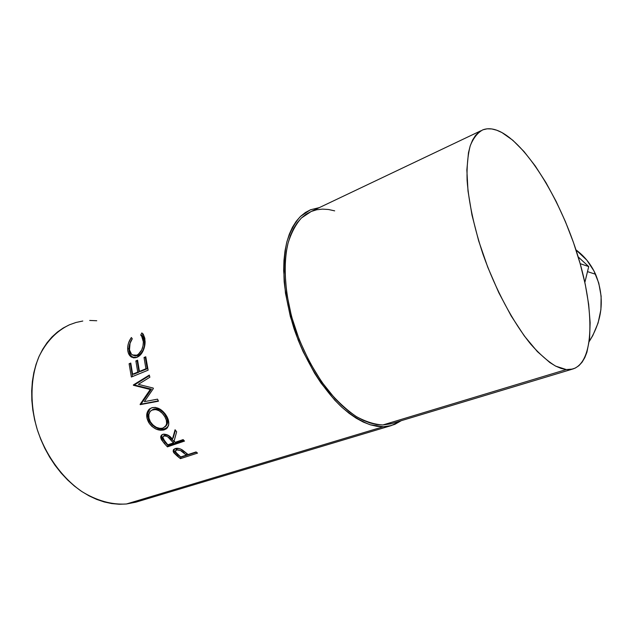 <?xml version="1.0" encoding="UTF-8"?>
<svg xmlns="http://www.w3.org/2000/svg" width="633" height="633" viewBox="0 0 633 633"><rect width="100%" height="100%" fill="white"/><g stroke="black" fill="none" stroke-linecap="round" stroke-linejoin="round"><path stroke-width="0.95" d="M589.26 341.456C602.774 319.657 604.871 297.257 595.558 274.255C590.985 264.246 584.457 256.12 575.975 249.893L586.838 260.155L593.92 270.877L598.763 283.054L601.128 296.181L600.899 309.695L598.082 323.012L592.805 335.561L589.26 341.456M69.306 324.864C56.432 331.067 46.336 341.63 39.009 356.553C30.424 377.094 29.601 403.838 37.315 429.728C45.845 455.428 62.216 477.947 81.704 491.461C96.802 500.743 111.717 504.92 126.442 503.987L383.274 426.753L370.25 424.775C360.984 421.262 351.513 415.414 341.844 407.225C322.608 389.042 304.892 360.224 293.981 328.551C289.123 312.623 285.855 297.059 284.177 281.859C283.449 267.221 284.312 254.031 286.757 242.281C290.056 231.607 294.598 223.006 300.398 216.494L310.368 209.839L319.349 207.6L310.518 209.776L305.304 212.546L300.517 216.383L296.212 221.289L292.454 227.239L289.305 234.194L286.804 242.099L285.008 250.897L283.956 260.487L283.663 270.782L285.443 293.008L290.349 316.516L298.19 340.135L303.088 351.608L314.546 373.154L320.947 382.957L334.667 400.072L341.804 407.185L349.02 413.262L356.213 418.231L363.31 422.076L370.234 424.775L376.912 426.325L383.274 426.753L126.442 503.987L137.005 501.827M197.52 453.109L180.437 458.656L173.442 452.184L173.434 449.699L175.127 448.575L178.735 448.433L180.753 449.106L188.112 454.534L196.056 451.946L197.52 453.109L196.056 451.946L188.112 454.534L182.589 450.118C179.922 448.409 177.438 447.895 175.127 448.575L173.102 451.036L173.861 452.848L177.256 456.108L177.746 454.723L174.415 451.519L173.861 452.848L174.415 451.519L173.687 449.39L174.415 451.519L177.746 454.723L177.256 456.108L180.437 458.656L197.52 453.109M184.504 441.098L167.428 446.866L163.567 442.578L160.687 437.87L161.439 435.108L163.884 434.103L167.959 435.124L172.445 439.167L175.08 429.736L176.647 431.817L174.099 441.074L175.199 442.301L183.135 439.603L184.504 441.098L183.135 439.603L175.199 442.301L174.099 441.074L176.647 431.817L175.08 429.736L172.445 439.167C169.636 435.417 166.4 433.819 162.721 434.365L160.711 436.39L161.312 439.524L164.406 443.551L165.118 442.364L162.08 438.408L161.312 439.524L162.08 438.408L161.637 434.934L161.874 438.004L165.118 442.364L164.406 443.551L167.428 446.866L184.504 441.098M149.435 423.627L146.935 418.065L146.872 413.626L148.478 410.002L149.855 408.736L152.418 407.597L155.362 407.423L159.54 408.878L165.126 413.792L168.433 420.352L168.71 424.506L167.357 427.821L166.068 428.984L163.536 430.052L160.505 430.258L156.098 429.127L151.952 426.444L149.435 423.627M138.35 384.358L153.21 388.061L153.376 388.535L144.371 401.639L157.538 399.154L158.448 401.203L140.217 404.645L150.243 389.509L133.334 384.975L149.293 375.084L149.863 377.236L138.35 384.358L149.863 377.236L149.293 375.084L133.334 384.975L134.592 384.785L149.435 375.638L134.592 384.785L133.334 384.975L134.592 384.785L133.421 385.283L150.243 389.509L151.437 389.145L134.671 385.086L151.437 389.145L150.243 389.509L140.099 404.352L141.23 403.83L151.437 389.145L140.217 404.645L141.23 403.83L140.217 404.645L158.448 401.203L157.538 399.154L144.371 401.639L153.376 388.535L153.21 388.061L138.35 384.358M148.122 370.186L131.363 377.015L129.092 363.761L130.778 363.057L132.613 374.206L137.733 372.109L135.873 360.921L137.583 360.201L139.442 371.413L145.922 368.754L144.031 357.495L145.764 356.767L148.122 370.186L145.764 356.767L144.031 357.495L145.922 368.754L139.442 371.413L140.732 371.397L147.212 368.746L145.922 368.754L147.212 368.746L145.345 357.677L144.031 357.495L145.851 357.463L145.345 357.677L147.212 368.746L140.732 371.397L139.442 371.413L137.583 360.201L135.873 360.921L137.733 372.109L132.613 374.206L133.903 374.19L139.023 372.093L137.733 372.109L139.023 372.093L137.195 361.095L135.873 360.921L137.67 360.889L137.195 361.095L139.023 372.093L133.903 374.19L132.613 374.206L130.778 363.057L129.092 363.761L130.865 363.746L129.092 363.761L131.363 377.015L148.122 370.186M130.952 338.125L131.387 337.531L132.265 338.805L130.05 343.268L129.488 349.922L131.553 354.33L134.006 355.611L136.127 355.453L138.247 354.401L141.713 349.922L143.011 345.911L143.351 341.844L142.662 337.706L140.724 335.079L141.824 332.926L143.224 334.145L144.862 338.354L144.981 343.782L143.232 350.611L140.028 355.279L136.055 357.645L133.452 357.851L130.406 356.292L128.349 353.048L127.708 349.812L127.874 345.776L128.578 342.857L130.952 338.125M480.843 130.786L311.238 211.462L301.419 217.997C295.706 224.406 291.227 232.865 287.991 243.365C282.674 265.86 285.04 296.917 295.049 328.195C303.46 351.948 314.514 372.774 328.211 390.664C337.413 401.417 346.757 410.034 356.252 416.522C365.621 421.665 374.499 424.482 382.87 424.965L566.306 369.561L555.695 366.135C547.885 361.427 539.601 354.156 530.865 344.312C513.236 322.68 495.481 289.55 482.955 254.126C474.022 227.018 468.729 202.338 467.083 180.104C466.743 166.495 467.795 155.069 470.232 145.827C473.389 137.994 477.599 132.661 482.868 129.828C488.447 127.771 494.808 128.681 501.953 132.574C529.402 147.908 561.439 202.133 578.024 256.365C594.704 310.51 594.601 362.361 572.62 369.071L566.306 369.561L382.87 424.965L390.901 423.801L572.62 369.071M96.738 320.741L89.712 320.448M82.781 321.026L76.015 322.466L69.48 324.784L63.253 327.989L57.397 332.056L51.985 336.962L47.087 342.69L42.767 349.179L39.08 356.387L36.089 364.244L33.834 372.663L32.362 381.564L31.69 390.846L31.848 400.404L32.837 410.129L34.649 419.901L37.276 429.601L40.678 439.112L44.816 448.314L49.651 457.097L55.103 465.358L61.108 473.001L67.596 479.941L74.472 486.104L81.665 491.43L89.071 495.868L96.62 499.382L104.208 501.953L111.764 503.575L119.194 504.248L126.442 503.987L135.834 502.183L391.305 425.582L383.274 426.753L389.271 426.08L394.85 424.339L401.275 420.676L391.305 425.582M334.675 210.86L328.511 209.499L322.514 209.119L316.745 209.76L311.27 211.446L306.15 214.183L301.443 217.974L297.217 222.816L293.538 228.679L290.444 235.531L287.999 243.325L286.243 251.974L285.214 261.413L284.937 271.541L286.694 293.388L291.528 316.492L299.227 339.699L309.426 361.839L321.588 381.794L335.063 398.624L342.081 405.634L349.171 411.616L356.244 416.522L363.223 420.312L370.036 422.979L376.603 424.529L382.87 424.965L391.89 423.501M501.953 132.574L512.809 140.257L524.005 151.532L535.178 165.862L545.994 182.684L556.146 201.436L565.388 221.558L573.458 242.486L580.16 263.644L585.288 284.462L588.666 304.338L590.138 322.68L589.576 338.853L586.91 352.225L584.773 357.669L582.099 362.179L578.902 365.684L575.183 368.121L570.982 369.427L566.306 369.561L561.194 368.469L555.695 366.135L549.848 362.543L537.362 351.592L524.266 335.878L511.195 315.954L498.804 292.691L487.766 267.229L478.667 240.888L471.981 215.046L468.009 191.016L466.853 169.953L468.467 152.751L470.24 145.796L472.622 140.004L475.557 135.399L478.991 132.004L482.892 129.812L487.188 128.808L491.833 128.958L496.778 130.232L501.953 132.574M129.338 348.055C129.33 344.74 130.311 341.654 132.265 338.805L131.387 337.531C128.903 340.918 127.66 344.629 127.66 348.656C127.692 352.628 128.974 355.453 131.498 357.123L136.926 357.329C139.165 356.411 141.064 354.583 142.607 351.845C144.387 348.395 145.21 344.803 145.076 341.084L143.098 333.995L141.824 332.926L140.724 335.079L141.555 335.838L143.351 341.844C143.303 348.166 141.135 352.613 136.839 355.192L132.329 354.955C130.406 353.546 129.409 351.252 129.338 348.055M134.465 355.659L138.16 355.453C142.457 352.897 144.633 348.506 144.68 342.287L143.351 341.844L144.68 342.287L142.908 336.432L140.724 335.079L142.045 335.656L142.971 333.852L142.045 335.656L143.992 338.22L144.498 340.111L144.332 346.283L143.042 350.239L140.898 353.515L138.16 355.453L135.335 355.888M133.974 357.906L132.764 357.352C130.287 355.73 129.029 352.969 128.99 349.076L127.66 348.656L128.99 349.076C128.974 345.42 130.058 341.978 132.234 338.766L129.907 343.379L129.037 350.223L129.678 353.396L130.912 355.683L133.974 357.906M132.558 376.532L130.414 363.935L132.558 376.532M158.297 400.871L141.357 404.115L158.297 400.871M166.526 415.913C162.206 409.235 157.206 406.56 151.516 407.874L149.198 409.25C146.025 412.708 145.883 417.147 148.763 422.575C153.321 428.85 158.551 431.255 164.445 429.783L168.315 426.104C169.312 423.05 168.718 419.655 166.526 415.913M167.658 427.41L164.445 429.783L165.3 428.77C159.413 430.25 154.23 427.908 149.744 421.744L148.763 422.575L149.744 421.744C146.919 416.427 147.093 412.051 150.25 408.633L147.924 412.93L147.956 417.305L149.151 420.668L151.152 423.762L152.885 425.542L159.2 428.913L163.433 429.214L167.658 427.41M152.205 409.883L154.286 408.958L156.707 408.831L160.133 410.018L163.29 412.51L165.775 415.802L167.294 419.347L167.531 422.717L166.463 425.439M165.783 426.136L167.144 424.26C168.038 421.736 167.587 418.919 165.775 415.802L164.809 416.633C166.661 419.814 167.136 422.694 166.234 425.265L163.219 428.043C158.392 429.158 154.128 427.093 150.425 421.863C148.138 417.558 148.162 413.974 150.504 411.094L152.482 409.86C157.174 408.831 161.28 411.086 164.809 416.633L165.775 415.802C162.301 410.342 158.226 408.143 153.542 409.187L151.928 410.097M173.173 437.996L175.428 430.211L173.173 437.996M183.776 440.315L168.085 445.624L167.428 446.866L168.085 445.624L165.118 442.364L168.085 445.624L183.776 440.315M163.725 435.86L165.617 434.784L168.489 435.694L174.122 441.676L171.456 438.598C169.644 435.955 167.421 434.729 164.786 434.934L163.987 436.018C166.653 435.844 168.9 437.094 170.736 439.769L171.456 438.598L170.736 439.769L173.45 442.894L174.122 441.676L173.45 442.894L167.792 444.809L173.45 442.894L167.721 436.81L165.775 435.963L163.987 436.018L164.786 434.934L162.934 436.952L162.887 438.463L167.792 444.809L164.991 441.636L162.816 437.324L163.638 436.177M196.357 452.191L180.872 457.232L180.437 458.656L180.872 457.232L177.746 454.723L180.872 457.232L196.357 452.191M176.085 449.414L177.121 448.615L179.012 448.496L177.121 448.615L176.544 449.928C179.218 449.667 181.56 450.601 183.57 452.737L184.076 451.361L186.822 453.695L182.359 449.968L184.076 451.361L183.57 452.737L186.363 455.103L186.822 453.695L186.363 455.103L180.706 456.947L186.363 455.103L180.358 450.419L176.544 449.928L177.121 448.615L175.507 450.736L175.491 451.97L180.706 456.947L177.754 454.502L175.373 451.487L176.544 449.928L175.911 450.253M162.475 428.256L165.585 426.413L166.629 423.651L166.36 420.241L164.809 416.633L162.285 413.286L159.097 410.738L155.647 409.519L151.785 410.168L150.045 411.608L148.818 414.583L148.969 418.191L150.425 421.863L153.028 425.06L156.383 427.362L159.991 428.406L162.475 428.256M580.168 263.668L588.714 266.58L584.86 282.445L588.714 266.58L580.168 263.668M578.182 256.903L588.714 266.58L578.182 256.903M587.487 271.612L595.558 274.255M142.908 336.432L141.555 335.838M132.764 357.352L131.498 357.131M149.198 409.25L150.25 408.633M167.144 424.26L166.234 425.265M161.51 435.346L160.711 436.39M173.679 449.731L173.102 451.012"/></g></svg>
